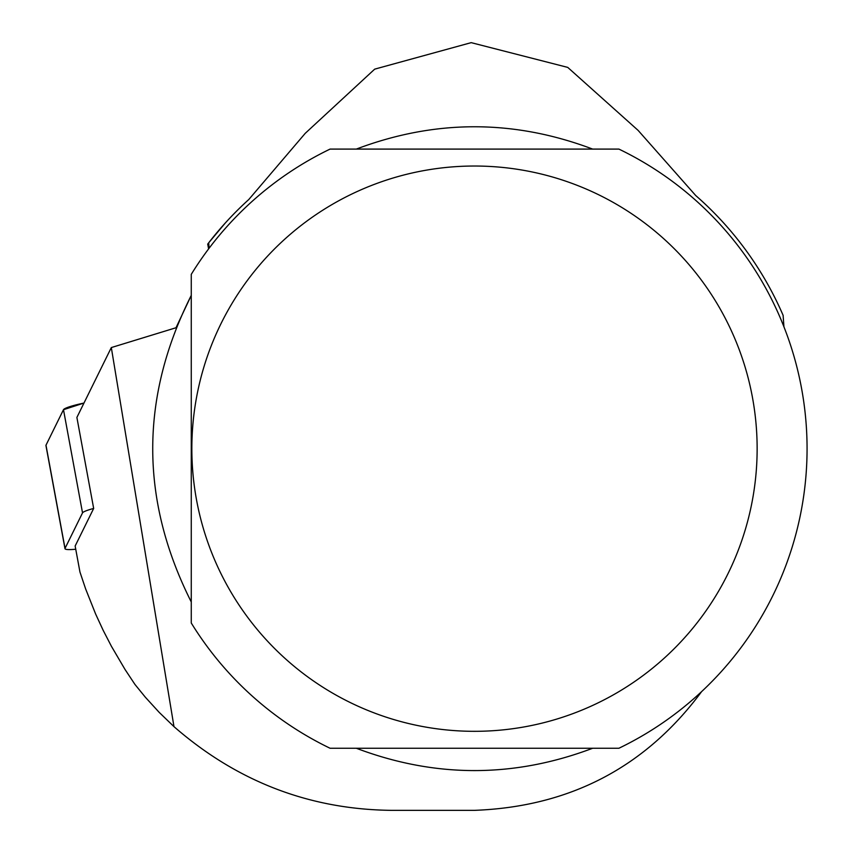<?xml version="1.0" encoding="UTF-8"?>
<svg xmlns="http://www.w3.org/2000/svg" width="853" height="853" viewBox="0 0 853 853"><rect width="100%" height="100%" fill="white"/><g stroke="black" fill="none" stroke-linecap="round" stroke-linejoin="round"><path stroke-width="1.28" d="M701.55 691.676L701.017 692.423C645.028 767.476 569.516 806.778 474.492 810.35L391.271 810.35C309.372 809.39 236.942 781.487 173.98 726.639L111.316 347.566L76.887 417.437L93.67 508.441A26.422 3.135 169.5 0 0 82.528 512.877L65.031 548.383A26.422 3.135 169.5 0 0 64.977 548.671A26.422 3.135 169.5 0 0 75.746 549.236M46.083 445.735A26.422 3.135 -10.5 0 1 45.934 445.479A26.422 3.135 -10.5 0 1 45.987 445.191L63.485 409.685A26.422 3.135 -10.5 0 1 83.967 403.053L63.485 409.696L45.987 445.191L65.031 548.383M191.264 601.962C139.881 499.773 139.881 397.583 191.264 295.383L176.017 327.744L111.316 347.566M173.98 726.639L159.191 712.372L145.33 697.2L134.955 684.447L125.039 669.488L111.402 646.265L103.17 630.324L95.632 614.032L85.673 589.018L79.947 572L75.149 546.016L93.67 508.441M783.939 326.838L783.107 315.333A336.189 336.189 0 0 0 695.728 195.54L638.108 130.381L567.746 67.398L471.176 42.65L374.691 69.146L305.235 133.335L248.788 199.517A336.189 336.189 0 0 0 208.686 242.828L209.102 248.244M330.068 748.252A332.574 332.574 0 0 1 191.264 622.999L191.264 274.357A332.574 332.574 0 0 1 330.068 149.094L618.915 149.094A332.574 332.574 0 0 1 618.915 748.252L330.068 748.252M196.542 499.954A282.642 282.642 0 0 0 657.876 663.751A282.642 282.642 0 0 0 569.058 182.318A282.642 282.642 0 0 0 196.542 499.954M592.675 748.252C513.89 778.021 435.094 778.021 356.309 748.252M356.309 149.094C435.094 119.324 513.89 119.324 592.675 149.094M208.686 242.828L225.331 222.964M211.224 239.586L207.716 244.097L208.612 248.895L207.716 244.097M82.528 512.877L63.485 409.685M64.977 548.671L45.934 445.479"/></g></svg>
